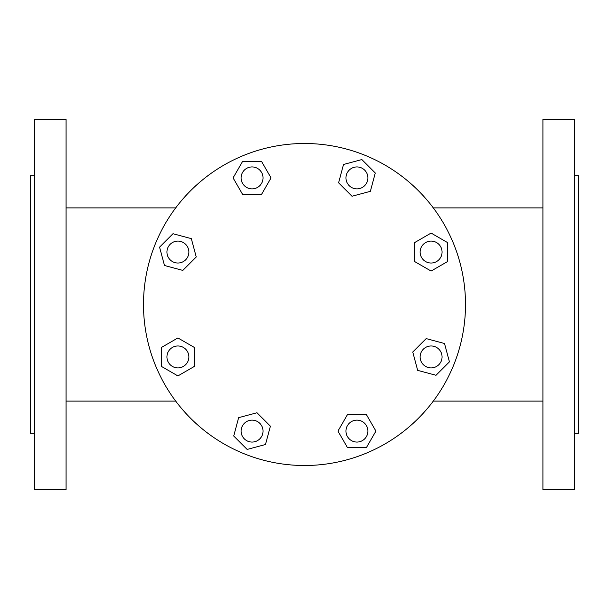 <?xml version="1.0" encoding="UTF-8"?>
<svg xmlns="http://www.w3.org/2000/svg" width="609" height="609" viewBox="0 0 609 609"><rect width="100%" height="100%" fill="white"/><g stroke="black" fill="none" stroke-linecap="round" stroke-linejoin="round"><path stroke-width="0.91" d="M542.923 119.516L542.923 489.484L574.439 489.484L574.439 119.516L542.923 119.516M574.439 175.697L578.55 175.697L578.55 433.304L574.439 433.304M66.076 489.484L34.561 489.484L34.561 119.516L66.076 119.516L66.076 489.484M34.561 433.304L30.45 433.304L30.45 175.697L34.561 175.697M143.496 304.5A161.004 161.004 0 0 1 304.5 143.496A161.004 161.004 0 0 1 465.504 304.5A161.004 161.004 0 0 1 304.5 465.504A161.004 161.004 0 0 1 143.496 304.5M420.134 252.065A10.962 10.962 0 0 0 431.096 263.027A10.962 10.962 0 0 0 442.058 252.065A10.962 10.962 0 0 0 431.096 241.103A10.962 10.962 0 0 0 420.134 252.065M420.134 356.935A10.962 10.962 0 0 0 431.096 367.897A10.962 10.962 0 0 0 442.058 356.935A10.962 10.962 0 0 0 431.096 345.973A10.962 10.962 0 0 0 420.134 356.935M367.897 177.904A10.962 10.962 0 0 0 356.935 166.942A10.962 10.962 0 0 0 345.973 177.904A10.962 10.962 0 0 0 356.935 188.866A10.962 10.962 0 0 0 367.897 177.904M345.973 431.096A10.962 10.962 0 0 0 356.935 442.058A10.962 10.962 0 0 0 367.897 431.096A10.962 10.962 0 0 0 356.935 420.134A10.962 10.962 0 0 0 345.973 431.096M263.027 177.904A10.962 10.962 0 0 0 252.065 166.942A10.962 10.962 0 0 0 241.103 177.904A10.962 10.962 0 0 0 252.065 188.866A10.962 10.962 0 0 0 263.027 177.904M241.103 431.096A10.962 10.962 0 0 0 252.065 442.058A10.962 10.962 0 0 0 263.027 431.096A10.962 10.962 0 0 0 252.065 420.134A10.962 10.962 0 0 0 241.103 431.096M188.866 356.935A10.962 10.962 0 0 0 177.904 345.973A10.962 10.962 0 0 0 166.942 356.935A10.962 10.962 0 0 0 177.904 367.897A10.962 10.962 0 0 0 188.866 356.935M188.866 252.065A10.962 10.962 0 0 0 177.904 241.103A10.962 10.962 0 0 0 166.942 252.065A10.962 10.962 0 0 0 177.904 263.027A10.962 10.962 0 0 0 188.866 252.065M164.483 265.486L182.822 270.404L196.243 256.975L191.333 238.637L172.994 233.727L159.566 247.147L164.483 265.486M161.461 366.428L177.904 375.92L194.347 366.428L194.347 347.442L177.904 337.949L161.461 347.442L161.461 366.428M242.572 194.347L261.558 194.347L271.051 177.904L261.558 161.461L242.572 161.461L233.08 177.904L242.572 194.347M247.147 449.434L265.486 444.517L270.404 426.178L256.975 412.757L238.637 417.667L233.727 436.006L247.147 449.434M347.442 447.539L366.428 447.539L375.92 431.096L366.428 414.653L347.442 414.653L337.949 431.096L347.442 447.539M352.025 196.243L370.363 191.333L375.273 172.994L361.853 159.566L343.514 164.483L338.596 182.822L352.025 196.243M417.667 370.363L436.006 375.273L449.434 361.853L444.517 343.514L426.178 338.596L412.757 352.025L417.667 370.363M414.653 261.558L431.096 271.051L447.539 261.558L447.539 242.572L431.096 233.08L414.653 242.572L414.653 261.558M433.304 401.103L542.923 401.103M175.697 207.897L66.076 207.897M433.304 207.897L542.923 207.897M175.697 401.103L66.076 401.103"/></g></svg>
